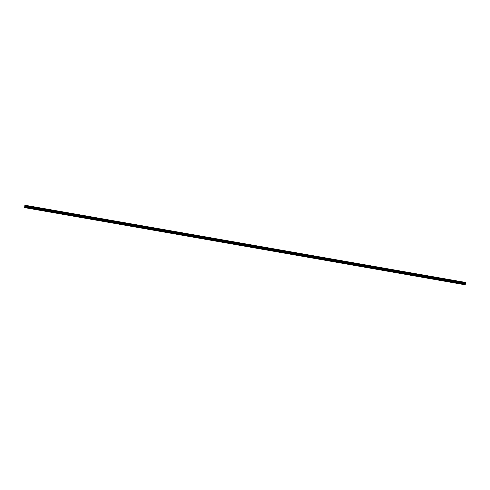 <?xml version="1.0" encoding="UTF-8"?>
<svg xmlns="http://www.w3.org/2000/svg" width="490" height="490" viewBox="0 0 490 490"><rect width="100%" height="100%" fill="white"/><g stroke="black" fill="none" stroke-linecap="round" stroke-linejoin="round"><path stroke-width="0.73" d="M29.443 206.125L30.539 206.284M37.718 207.576L38.814 207.729M45.993 209.028L47.089 209.181M54.267 210.48L55.37 210.633M62.542 211.925L63.645 212.078M70.823 213.377L71.92 213.53M79.098 214.828L80.195 214.981M87.373 216.274L88.47 216.433M95.648 217.725L96.751 217.879M103.929 219.177L105.025 219.33M112.204 220.629L113.3 220.782M120.479 222.074L121.575 222.233M128.754 223.526L129.856 223.679M137.035 224.977L138.131 225.131M145.31 226.429L146.406 226.582M154.319 227.93L153.584 227.875L154.319 227.93M153.584 227.875L154.681 228.028M161.859 229.326L162.962 229.479M170.14 230.778L171.237 230.931M179.144 232.278L178.415 232.223L179.144 232.278M178.415 232.223L179.512 232.376M186.69 233.675L187.786 233.828M194.965 235.127L196.067 235.28M203.246 236.572L204.342 236.731M211.521 238.024L212.617 238.177M219.796 239.475L220.892 239.628M228.071 240.927L229.173 241.08M236.345 242.372L237.448 242.525M244.626 243.824L245.723 243.977M252.901 245.276L253.998 245.429M261.176 246.721L262.273 246.88M269.451 248.173L270.554 248.326M277.732 249.624L278.828 249.778M286.007 251.076L287.103 251.229M294.282 252.522L295.378 252.675M302.557 253.973L303.659 254.126M310.838 255.425L311.934 255.578M319.113 256.87L320.209 257.029M327.387 258.322L328.484 258.475M335.662 259.774L336.765 259.927M343.943 261.225L345.04 261.378M352.218 262.671L353.315 262.824M360.493 264.122L361.589 264.275M368.768 265.574L369.87 265.727M377.049 267.019L378.145 267.179M385.324 268.471L386.42 268.624M393.599 269.923L394.695 270.076M401.874 271.374L402.976 271.527M410.148 272.82L411.251 272.979M418.429 274.271L419.526 274.425M426.704 275.723L427.801 275.876M434.979 277.175L436.076 277.328M443.989 278.675L443.254 278.62L443.989 278.675M443.254 278.62L444.357 278.773M451.535 280.072L452.631 280.225M459.81 281.523L460.906 281.677M464.894 283.765L465.041 283.324M464.765 283.753L464.937 282.479L465.433 282.405L465.261 284.476L464.545 284.678L464.765 283.753L24.745 206.664L24.58 207.019L24.518 207.595L464.545 284.678M465.433 282.405L25.407 205.322L24.898 205.42L24.745 206.664M464.937 282.479L24.91 205.396L464.937 282.485M464.924 282.51L24.898 205.42M464.808 283.343L24.782 206.259M464.808 283.416L24.782 206.327M464.526 284.58L24.5 207.497M464.839 282.706L24.812 205.622M24.788 205.69L464.814 282.773L24.794 205.671M24.757 205.745L464.783 282.828L24.77 205.733M464.765 282.883L24.739 205.8M464.747 282.993L24.721 205.91M464.753 283.049L24.727 205.965M464.759 283.055L24.733 205.971M464.765 283.098L24.745 206.008M464.765 283.116L24.739 206.033M464.771 283.159L24.751 206.076M464.808 283.441L24.788 206.357M464.808 283.483L24.788 206.394M464.777 283.71L24.751 206.621M464.606 284.102L24.58 207.019M464.575 284.212L24.555 207.123"/></g></svg>
